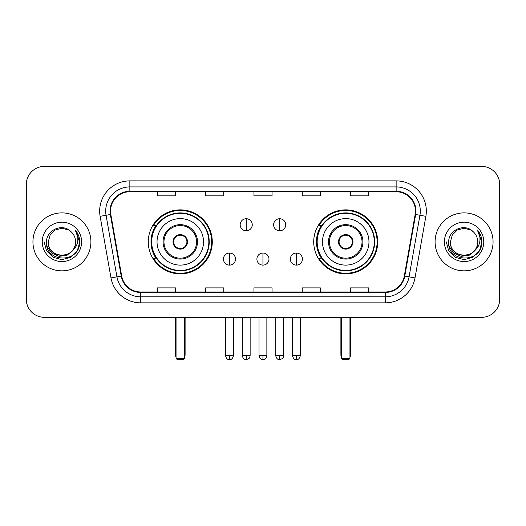 <?xml version="1.0" encoding="UTF-8"?>
<svg xmlns="http://www.w3.org/2000/svg" width="526" height="526" viewBox="0 0 526 526"><rect width="100%" height="100%" fill="white"/><g stroke="black" fill="none" stroke-linecap="round" stroke-linejoin="round"><path stroke-width="0.79" d="M313.72 241.868A32.001 32.001 0 0 0 345.727 273.868A32.001 32.001 0 0 0 377.727 241.868A32.001 32.001 0 0 0 345.727 209.861A32.001 32.001 0 0 0 313.72 241.868M148.273 241.868A32.001 32.001 0 0 0 180.273 273.868A32.001 32.001 0 0 0 212.28 241.868A32.001 32.001 0 0 0 180.273 209.861A32.001 32.001 0 0 0 148.273 241.868M155.946 258.167A29.285 29.285 0 0 1 155.946 225.562M321.399 258.167A29.285 29.285 0 0 1 321.399 225.562M26.3 184.501L26.3 299.228A18.114 18.114 0 0 0 44.414 317.342L481.586 317.342A18.114 18.114 0 0 0 499.7 299.228L499.7 184.501A18.114 18.114 0 0 0 481.586 166.387L44.414 166.387A18.114 18.114 0 0 0 26.3 184.501L26.3 299.228M32.941 241.868A28.983 28.983 0 0 0 61.923 270.851A28.983 28.983 0 0 0 90.913 241.868A28.983 28.983 0 0 0 61.923 212.885A28.983 28.983 0 0 0 32.941 241.868A28.983 28.983 0 0 0 61.923 270.851A28.983 28.983 0 0 0 90.913 241.868A28.983 28.983 0 0 0 61.923 212.885A28.983 28.983 0 0 0 32.941 241.868M435.087 241.868A28.983 28.983 0 0 0 464.077 270.851A28.983 28.983 0 0 0 493.059 241.868A28.983 28.983 0 0 0 464.077 212.885A28.983 28.983 0 0 0 435.087 241.868A28.983 28.983 0 0 0 464.077 270.851A28.983 28.983 0 0 0 493.059 241.868A28.983 28.983 0 0 0 464.077 212.885A28.983 28.983 0 0 0 435.087 241.868M110.532 211.071A19.324 19.324 0 0 1 129.856 191.747L396.144 191.747A19.324 19.324 0 0 1 415.172 214.424L404.31 276.019A19.324 19.324 0 0 1 385.282 291.983L140.718 291.983A19.324 19.324 0 0 1 121.69 276.019L110.828 214.424A19.324 19.324 0 0 1 110.532 211.071M110.052 211.071A19.804 19.804 0 0 0 110.355 214.509L121.21 276.097A19.804 19.804 0 0 0 140.718 292.469L385.282 292.469A19.804 19.804 0 0 0 404.79 276.097L415.645 214.509A19.804 19.804 0 0 0 396.144 191.267L129.856 191.267A19.804 19.804 0 0 0 110.052 211.071M100.124 216.311A30.192 30.192 0 0 1 129.856 180.878L396.144 180.878A30.192 30.192 0 0 1 425.876 216.311L415.014 277.906A30.192 30.192 0 0 1 385.282 302.851L140.718 302.851A30.192 30.192 0 0 1 110.986 277.906L100.124 216.311L106.068 215.265A24.15 24.15 0 0 1 129.856 186.921L396.144 186.921A24.15 24.15 0 0 1 419.932 215.265L409.07 276.854A24.15 24.15 0 0 1 385.282 296.815L140.718 296.815A24.15 24.15 0 0 1 116.93 276.854L106.068 215.265A24.15 24.15 0 0 1 105.706 211.071M481.586 166.387L44.414 166.387M44.414 317.342L481.586 317.342M499.7 299.228L499.7 184.501M404.79 276.097L409.07 276.854L419.932 215.265L425.876 216.311M253.94 191.747L253.94 195.836L272.06 195.836L272.06 191.747M205.64 191.747L205.64 195.836L223.754 195.836L223.754 191.747M157.333 191.747L157.333 195.836L175.447 195.836L175.447 191.747M302.246 191.747L302.246 195.836L320.36 195.836L320.36 191.747M350.553 191.747L350.553 195.836L368.667 195.836L368.667 191.747M272.06 291.983L272.06 287.893L253.94 287.893L253.94 291.983M223.754 291.983L223.754 287.893L205.64 287.893L205.64 291.983M175.447 291.983L175.447 287.893L157.333 287.893L157.333 291.983M320.36 291.983L320.36 287.893L302.246 287.893L302.246 291.983M368.667 291.983L368.667 287.893L350.553 287.893L350.553 291.983M75.573 241.868C76.408 259.469 47.445 259.469 48.28 241.868L50.108 235.043L55.105 230.046L61.923 228.218L68.748 230.046L70.865 231.558C62.489 222.781 46.367 230.007 46.518 241.868C44.986 262.934 79.143 263.487 79.696 242.887L79.722 241.868C79.669 237.39 78.183 233.459 75.257 230.072C77.48 233.728 78.269 237.66 77.611 241.868C76.974 245.445 75.231 248.371 72.384 250.632A13.65 13.65 0 0 0 75.573 241.868C76.408 259.469 47.445 259.469 48.28 241.868C47.445 259.469 76.408 259.469 75.573 241.868A13.65 13.65 0 0 0 70.865 231.558M72.384 250.632C65.139 260.423 47.57 254.163 48.28 241.868M73.252 249.903L67.091 255.235L59.017 256.359L51.587 252.999L46.946 246.293M42.238 241.868A19.686 19.686 0 0 0 61.923 261.553A19.686 19.686 0 0 0 81.609 241.868A19.686 19.686 0 0 0 61.923 222.182A19.686 19.686 0 0 0 42.238 241.868M75.257 230.072L79.715 242.381L78.887 236.476L79.715 242.381L78.887 236.476L79.715 242.381L75.389 230.224L79.715 242.381L75.389 230.224L79.722 241.868L77.342 250.764L70.826 257.28L61.923 259.666L53.027 257.28L46.512 250.764L44.131 241.868M75.389 230.224L79.715 242.394M157.031 241.868A23.249 23.249 0 0 1 180.273 218.619A23.249 23.249 0 0 1 203.523 241.868A23.249 23.249 0 0 1 180.273 265.111A23.249 23.249 0 0 1 157.031 241.868A23.249 23.249 0 0 0 180.273 265.111A23.249 23.249 0 0 0 203.523 241.868M163.974 241.868A16.306 16.306 0 0 0 180.273 258.167A16.306 16.306 0 0 0 196.579 241.868A16.306 16.306 0 0 0 180.273 225.562A16.306 16.306 0 0 0 163.974 241.868M156.314 225.562A28.983 28.983 0 0 0 156.314 258.167M208.835 241.868A28.562 28.562 0 0 0 180.273 213.306A28.562 28.562 0 0 0 151.712 241.868A28.562 28.562 0 0 0 180.273 270.43A28.562 28.562 0 0 0 208.835 241.868M173.028 241.868A7.246 7.246 0 0 0 180.273 249.114A7.246 7.246 0 0 0 187.519 241.868A7.246 7.246 0 0 0 180.273 234.622A7.246 7.246 0 0 0 173.028 241.868M211.676 241.868A31.402 31.402 0 0 1 153.441 258.167L156.353 258.167A28.95 28.95 0 0 0 199.433 263.572A28.95 28.95 0 0 0 199.433 220.157A28.95 28.95 0 0 0 156.353 225.562L153.441 225.562A31.402 31.402 0 0 1 211.676 241.868M173.258 240.053L173.508 240.053A7.009 7.009 0 0 1 187.046 240.053L186.664 240.053A6.641 6.641 0 0 1 180.273 248.509A6.641 6.641 0 0 1 173.882 240.053A6.641 6.641 0 0 1 186.664 240.053L187.289 240.053M173.508 240.053L173.882 240.053L173.508 240.053M187.289 243.676L187.046 243.676A7.009 7.009 0 0 1 173.508 243.676L173.258 243.676M187.046 243.676L186.664 243.676L187.046 243.676M176.052 317.342L176.052 358.403L184.501 358.403L184.501 317.342M176.052 358.403L177.255 359.613L183.298 359.613L184.501 358.403M322.477 241.868A23.249 23.249 0 0 1 345.727 218.619A23.249 23.249 0 0 1 368.969 241.868A23.249 23.249 0 0 1 345.727 265.111A23.249 23.249 0 0 1 322.477 241.868A23.249 23.249 0 0 0 345.727 265.111A23.249 23.249 0 0 0 368.969 241.868M329.421 241.868A16.306 16.306 0 0 0 345.727 258.167A16.306 16.306 0 0 0 362.026 241.868A16.306 16.306 0 0 0 345.727 225.562A16.306 16.306 0 0 0 329.421 241.868M321.761 225.562A28.983 28.983 0 0 0 321.761 258.167M374.288 241.868A28.562 28.562 0 0 0 345.727 213.306A28.562 28.562 0 0 0 317.165 241.868A28.562 28.562 0 0 0 345.727 270.43A28.562 28.562 0 0 0 374.288 241.868M338.481 241.868A7.246 7.246 0 0 0 345.727 249.114A7.246 7.246 0 0 0 352.972 241.868A7.246 7.246 0 0 0 345.727 234.622A7.246 7.246 0 0 0 338.481 241.868M377.122 241.868A31.402 31.402 0 0 1 318.887 258.167L321.8 258.167A28.95 28.95 0 0 0 364.88 263.572A28.95 28.95 0 0 0 364.88 220.157A28.95 28.95 0 0 0 321.8 225.562L318.887 225.562A31.402 31.402 0 0 1 377.122 241.868M338.711 240.053L338.954 240.053A7.009 7.009 0 0 1 352.492 240.053L352.118 240.053A6.641 6.641 0 0 1 345.727 248.509A6.641 6.641 0 0 1 339.336 240.053A6.641 6.641 0 0 1 352.118 240.053L352.742 240.053M338.954 240.053L339.336 240.053L338.954 240.053M352.742 243.676L352.118 243.676A6.641 6.641 0 0 1 339.336 243.676L338.711 243.676M352.118 243.676L352.492 243.676A7.009 7.009 0 0 1 338.954 243.676L339.336 243.676M341.499 317.342L341.499 358.403L349.948 358.403L349.948 317.342M341.499 358.403L342.702 359.613L348.745 359.613L349.948 358.403M246.214 218.737A6.036 6.036 0 0 0 240.178 224.78A6.036 6.036 0 0 0 246.214 230.815A6.036 6.036 0 0 0 252.25 224.78A6.036 6.036 0 0 0 246.214 218.737L246.214 230.815A6.036 6.036 0 0 0 252.25 224.78A6.036 6.036 0 0 0 246.214 218.737M279.668 218.737A6.036 6.036 0 0 0 273.625 224.78A6.036 6.036 0 0 0 279.668 230.815A6.036 6.036 0 0 0 285.703 224.78A6.036 6.036 0 0 0 279.668 218.737L279.668 230.815A6.036 6.036 0 0 0 285.703 224.78A6.036 6.036 0 0 0 279.668 218.737M229.487 253.039A6.036 6.036 0 0 0 223.451 259.075A6.036 6.036 0 0 0 229.487 265.111A6.036 6.036 0 0 0 235.523 259.075A6.036 6.036 0 0 0 229.487 253.039L229.487 265.111A6.036 6.036 0 0 0 235.523 259.075A6.036 6.036 0 0 0 229.487 253.039M262.941 253.039A6.036 6.036 0 0 0 256.898 259.075A6.036 6.036 0 0 0 262.941 265.111A6.036 6.036 0 0 0 268.977 259.075A6.036 6.036 0 0 0 262.941 253.039L262.941 265.111A6.036 6.036 0 0 0 268.977 259.075A6.036 6.036 0 0 0 262.941 253.039M296.394 253.039A6.036 6.036 0 0 0 290.352 259.075A6.036 6.036 0 0 0 296.394 265.111A6.036 6.036 0 0 0 302.43 259.075A6.036 6.036 0 0 0 296.394 253.039L296.394 265.111A6.036 6.036 0 0 0 302.43 259.075A6.036 6.036 0 0 0 296.394 253.039M477.72 241.868C478.555 259.469 449.592 259.469 450.427 241.868L452.255 235.043L457.252 230.046L464.077 228.218L470.895 230.046L473.012 231.558C464.642 222.781 448.514 230.007 448.665 241.868C447.133 262.934 481.29 263.487 481.842 242.887L481.869 241.868C481.823 237.39 480.33 233.459 477.404 230.072C479.633 233.728 480.416 237.66 479.758 241.868C479.12 245.445 477.378 248.371 474.531 250.632A13.65 13.65 0 0 0 477.72 241.868C478.555 259.469 449.592 259.469 450.427 241.868C449.592 259.469 478.555 259.469 477.72 241.868A13.65 13.65 0 0 0 473.012 231.558M474.531 250.632C467.285 260.423 449.717 254.163 450.427 241.868M475.399 249.903L469.238 255.235L461.164 256.359L453.734 252.999L449.092 246.293M444.391 241.868A19.686 19.686 0 0 0 464.077 261.553A19.686 19.686 0 0 0 483.762 241.868A19.686 19.686 0 0 0 464.077 222.182A19.686 19.686 0 0 0 444.391 241.868M477.404 230.072L481.862 242.381L481.034 236.476L481.862 242.381L481.034 236.476L481.862 242.381L477.536 230.224L481.862 242.381L477.536 230.224L481.869 241.868L479.488 250.764L472.973 257.28L464.077 259.666L455.174 257.28L448.658 250.764L446.278 241.868M477.536 230.224L481.862 242.394M396.144 180.878L396.144 191.267M106.068 215.265L110.355 214.509M140.718 302.851L140.718 292.469M385.282 292.469L385.282 302.851M110.986 277.906L121.21 276.097M415.645 214.509L419.932 215.265M129.856 180.878L129.856 191.267M409.07 276.854L415.014 277.906M197.487 241.868A17.207 17.207 0 0 0 180.273 224.655A17.207 17.207 0 0 0 163.067 241.868A17.207 17.207 0 0 0 180.273 259.075A17.207 17.207 0 0 0 197.487 241.868M175.447 317.342L175.447 354.78L176.052 354.78M184.501 354.78L185.106 354.78L185.106 317.342M362.933 241.868A17.207 17.207 0 0 0 345.727 224.655A17.207 17.207 0 0 0 328.513 241.868A17.207 17.207 0 0 0 345.727 259.075A17.207 17.207 0 0 0 362.933 241.868M340.894 317.342L340.894 354.78L341.499 354.78M349.948 354.78L350.553 354.78L350.553 317.342M246.214 355.688L242.289 355.688C242.973 358.489 244.281 359.797 246.214 359.613L246.214 355.688L250.139 355.688L250.139 317.342M279.668 355.688L275.742 355.688C276.426 358.489 277.735 359.797 279.668 359.613L279.668 355.688L283.593 355.688L283.593 317.342M229.487 355.688L225.562 355.688C226.246 358.489 227.554 359.797 229.487 359.613L229.487 355.688L233.412 355.688L233.412 317.342M262.941 355.688L259.016 355.688C259.699 358.489 261.008 359.797 262.941 359.613L262.941 355.688L266.866 355.688L266.866 317.342M296.394 355.688L292.469 355.688C293.153 358.489 294.461 359.797 296.394 359.613L296.394 355.688L300.32 355.688L300.32 317.342M175.447 354.78A4.833 4.833 0 0 0 176.052 357.121M184.501 357.121A4.833 4.833 0 0 0 185.106 354.78M340.894 354.78A4.833 4.833 0 0 0 341.499 357.121M349.948 357.121A4.833 4.833 0 0 0 350.553 354.78M242.289 355.688L242.289 317.342M250.139 355.688C249.587 356.904 250.974 358.285 246.214 359.613M275.742 355.688L275.742 317.342M283.593 355.688C283.034 356.904 284.428 358.285 279.668 359.613M225.562 355.688L225.562 317.342M233.412 355.688C232.729 358.489 231.42 359.797 229.487 359.613M259.016 355.688L259.016 317.342M266.866 355.688C266.182 358.489 264.874 359.797 262.941 359.613M292.469 355.688L292.469 317.342M300.32 355.688C299.629 358.489 298.321 359.797 296.394 359.613"/></g></svg>
